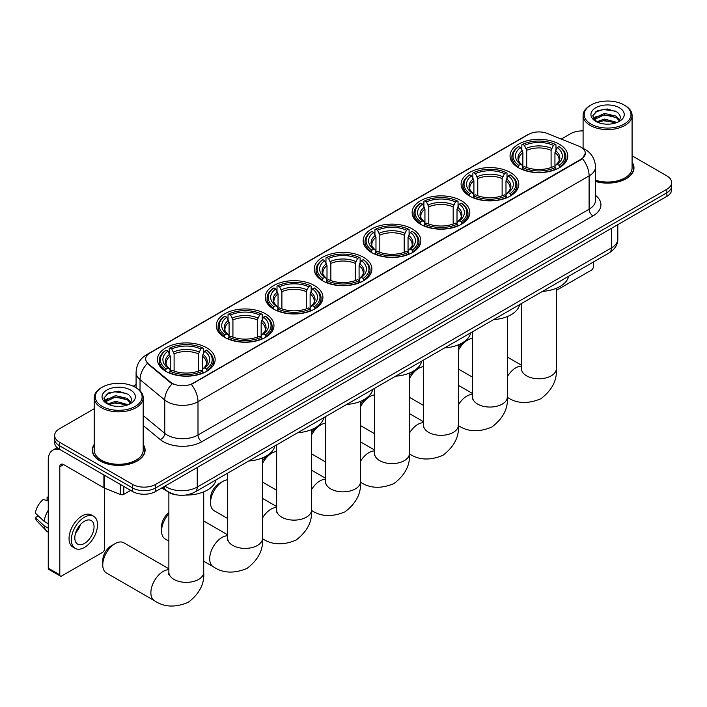 <?xml version="1.0" encoding="UTF-8"?>
<svg xmlns="http://www.w3.org/2000/svg" width="707" height="707" viewBox="0 0 707 707"><rect width="100%" height="100%" fill="white"/><g stroke="black" fill="none" stroke-linecap="round" stroke-linejoin="round"><path stroke-width="1.06" d="M363.451 257.277A28.854 16.659 0 0 0 332.007 253.672A28.854 16.659 0 0 0 314.191 269.058A28.854 16.659 0 0 0 322.648 280.838A28.854 16.659 0 0 0 354.092 284.453A28.854 16.659 0 0 0 371.9 269.058A28.854 16.659 0 0 0 363.451 257.277M510.348 172.473A28.854 16.659 0 0 0 478.904 168.858A28.854 16.659 0 0 0 461.088 184.253A28.854 16.659 0 0 0 469.545 196.025A28.854 16.659 0 0 0 500.989 199.639A28.854 16.659 0 0 0 518.797 184.253A28.854 16.659 0 0 0 510.348 172.473M461.379 200.744A28.854 16.659 0 0 0 429.936 197.129A28.854 16.659 0 0 0 412.128 212.515A28.854 16.659 0 0 0 420.577 224.296A28.854 16.659 0 0 0 452.02 227.91A28.854 16.659 0 0 0 469.828 212.515A28.854 16.659 0 0 0 461.379 200.744M412.411 229.015A28.854 16.659 0 0 0 380.967 225.4A28.854 16.659 0 0 0 363.159 240.787A28.854 16.659 0 0 0 371.608 252.567A28.854 16.659 0 0 0 403.052 256.181A28.854 16.659 0 0 0 420.868 240.787A28.854 16.659 0 0 0 412.411 229.015M314.482 285.548A28.854 16.659 0 0 0 283.039 281.943A28.854 16.659 0 0 0 265.231 297.329A28.854 16.659 0 0 0 273.68 309.109A28.854 16.659 0 0 0 305.124 312.724A28.854 16.659 0 0 0 322.931 297.329A28.854 16.659 0 0 0 314.482 285.548M265.514 313.82A28.854 16.659 0 0 0 234.07 310.214A28.854 16.659 0 0 0 216.262 325.6A28.854 16.659 0 0 0 224.711 337.38A28.854 16.659 0 0 0 256.155 340.986A28.854 16.659 0 0 0 273.971 325.6A28.854 16.659 0 0 0 265.514 313.82M206.7 347.782A28.854 16.659 0 0 0 175.256 344.168A28.854 16.659 0 0 0 157.44 359.563A28.854 16.659 0 0 0 165.889 371.343A28.854 16.659 0 0 0 197.333 374.949A28.854 16.659 0 0 0 215.149 359.563A28.854 16.659 0 0 0 206.7 347.782M559.308 144.201A28.854 16.659 0 0 0 527.864 140.587A28.854 16.659 0 0 0 510.056 155.982A28.854 16.659 0 0 0 518.505 167.762A28.854 16.659 0 0 0 549.949 171.368A28.854 16.659 0 0 0 567.765 155.982A28.854 16.659 0 0 0 559.308 144.201M581.021 147.224A14.697 8.484 0 0 0 579.06 146.269L547.359 133.455A14.697 8.484 0 0 0 528.536 134.41L150.008 352.952A14.697 8.484 0 0 0 145.704 358.953A14.697 8.484 0 0 0 148.364 363.813L170.555 382.116A14.697 8.484 0 0 0 192.993 383.247L581.021 159.225A14.697 8.484 0 0 0 585.325 153.225A14.697 8.484 0 0 0 581.021 147.224M177.245 494.971A16.332 9.43 180 0 1 166.914 491.118L162.548 487.512M94.199 444.464A26.406 15.245 0 0 0 92.29 450.147A26.406 15.245 0 0 0 100.032 460.929A26.406 15.245 0 0 0 128.798 464.234A26.406 15.245 0 0 0 145.103 450.147A26.406 15.245 0 0 0 143.194 444.464M585.325 153.225L582.444 158.624L581.021 159.658L191.341 384.431A19.054 11.003 60 0 1 197.995 401.7A21.776 12.576 180 0 1 167.206 401.7A21.776 12.576 180 0 1 164.758 400.021L140.03 379.624A21.776 12.576 180 0 1 136.089 372.412L136.089 387.736M94.199 408.734L59.415 428.813A16.332 9.43 0 0 0 54.633 435.477L54.633 442.591A16.332 9.43 0 0 0 59.415 449.263L132.554 491.489L132.554 487.927A16.332 9.43 0 0 0 155.655 487.927L666.869 192.781A16.332 9.43 0 0 0 671.65 186.118A16.332 9.43 0 0 1 666.869 192.781L155.655 487.927A16.332 9.43 0 0 1 132.554 487.927L59.415 445.702L132.554 487.927L132.554 484.375A16.332 9.43 0 0 0 155.655 484.375L666.869 189.229A16.332 9.43 0 0 0 671.65 182.565A16.332 9.43 0 0 0 666.869 175.893L632.085 155.814M54.633 439.038A16.332 9.43 0 0 0 59.415 445.702A16.332 9.43 0 0 1 54.633 439.038M173.86 384.431L170.555 382.761L147.374 363.46A19.054 12.744 129.5 0 0 140.03 379.624L140.03 390.741M595.488 181.443A26.406 15.245 0 0 0 633.985 167.895A26.406 15.245 0 0 0 632.085 162.203M583.089 130.919A16.332 9.43 0 0 0 570.629 133.667L561.261 139.076M136.089 384.546L133.216 386.208M54.633 435.477A16.332 9.43 0 0 0 59.415 442.149L132.554 484.375M132.554 491.489A16.332 9.43 0 0 0 155.655 491.489L666.869 196.343A16.332 9.43 0 0 0 671.65 189.67L671.65 182.565M556.329 290.383L591.414 270.127A2.722 1.573 120 0 0 593.341 266.795L593.341 262.032M591.034 124.105A23.411 13.513 0 0 0 624.14 124.105A23.411 13.513 0 0 0 624.14 104.998L624.908 105.44A24.498 14.14 0 0 1 632.085 115.444A24.498 14.14 0 0 1 616.964 128.506A24.498 14.14 0 0 1 590.265 125.439A24.498 14.14 0 0 1 583.089 115.444A24.498 14.14 0 0 1 590.265 105.44L591.034 104.998A23.411 13.513 0 0 0 591.034 124.105M595.488 180.188A24.498 14.14 0 0 0 632.085 167.895L632.085 115.444M595.488 181.266A26.132 15.086 0 0 0 633.719 167.895A26.132 15.086 0 0 0 632.085 162.645M596.69 121.834L604.397 119.032L617.131 122.435M597.857 122.364L604.397 120.437L615.806 122.912M596.478 121.719L595.276 119.076L595.701 117.468L604.397 113.385L616.283 116.16L619.544 120.022M595.312 120.941L595.276 119.076M595.365 119.783L595.701 118.882L604.397 114.799L616.283 117.574L619.173 120.605M617.644 122.214A12.302 7.105 0 0 0 618.174 121.745C621.312 118.325 620.896 115.073 616.928 111.989L607.304 108.966L597.38 110.69L592.766 115.798L595.754 121.277A16.659 9.615 0 0 0 595.807 121.357A16.659 9.615 0 0 0 619.438 121.312A16.659 9.615 0 0 0 619.367 107.756A16.659 9.615 0 0 0 595.842 107.729A16.659 9.615 0 0 0 595.736 121.312M619.217 121.436L620.419 120.614M624.908 105.44L624.14 104.998A23.411 13.513 0 0 0 591.034 104.998M595.091 112.095L603.433 109.532L615.55 111.149M593.491 118.962L595.762 117.353M599.518 115.886L603.433 115.179L613.234 116.019M599.518 121.533L603.433 120.826L613.234 121.666M593.235 118.511L596.708 116.178M458.401 347.703A11.975 6.911 -60 0 1 463.845 342.276L467.689 340.049A17.419 10.057 120 0 0 458.401 350.301M458.401 368.974A17.419 10.057 120 0 0 458.984 369.363L472.523 377.176M517.992 167.453L518.761 165.385A25.912 14.962 0 0 1 518.761 146.57L520.546 147.595A23.411 13.513 0 0 0 520.546 164.36L522.305 165.358L522.871 167.462M522.871 166.605L522.871 152.526L520.546 147.595M521.837 149.831L521.837 144.794L522.614 144.352A25.912 14.962 0 0 1 555.207 144.352L553.422 145.377A23.411 13.513 0 0 0 524.391 145.377L526.724 150.308L526.724 167.515M551.098 167.515L551.098 150.308L553.422 145.377M542.508 291.381A29.941 17.286 0 0 0 568.631 276.296M521.837 168.946A26.999 15.589 0 0 0 555.985 168.946L555.207 167.612A25.912 14.962 0 0 1 522.614 167.612L521.837 169.406M555.985 169.406L555.985 168.946M518.761 146.57L517.992 147.012A26.999 15.589 0 0 0 511.903 156.866A26.999 15.589 0 0 0 517.992 166.728M555.207 144.352L555.985 144.794L555.985 149.831M522.614 167.612L524.391 166.587A23.411 13.513 0 0 0 553.422 166.587L555.207 167.612M520.546 164.36L518.761 165.385M524.391 145.377L522.614 144.352M522.305 150.635A20.936 12.09 0 0 0 522.305 165.358L522.402 165.429C519.424 162.548 518.213 160.595 518.77 159.57A20.141 11.63 0 0 1 522.871 152.526M559.829 166.728A26.999 15.589 0 0 0 565.909 156.866A26.999 15.589 0 0 0 559.829 147.012L559.06 146.57A25.912 14.962 0 0 1 559.06 165.385L559.829 167.453M559.06 165.385L557.275 164.36A23.411 13.513 0 0 0 557.275 147.595L559.06 146.57M557.275 147.595L554.942 152.526L554.942 166.605L555.516 165.358L557.275 164.36M554.942 152.526A20.141 11.63 0 0 1 559.051 159.57C559.599 160.604 558.389 162.557 555.419 165.429L555.516 165.358A20.936 12.09 0 0 0 555.516 150.635M554.942 167.462L554.942 166.605M472.523 338.397A17.419 10.057 120 0 0 467.689 340.049L463.845 342.276M409.433 375.974A11.975 6.911 -60 0 1 414.876 370.539L418.73 368.32A17.419 10.057 120 0 0 409.433 378.572M409.433 397.246A17.419 10.057 120 0 0 410.016 397.634L423.555 405.447M469.024 195.724L469.793 193.656A25.912 14.962 0 0 1 469.793 174.841L471.578 175.866A23.411 13.513 0 0 0 471.578 192.631L473.337 193.63L473.902 195.733M473.902 194.876L473.902 180.798L471.578 175.866M472.868 178.102L472.868 173.056L473.646 172.614A25.912 14.962 0 0 1 506.239 172.614L504.462 173.648A23.411 13.513 0 0 0 475.431 173.648L477.755 178.579L477.755 195.786M502.129 195.786L502.129 178.579L504.462 173.648M493.539 319.652A29.941 17.286 0 0 0 519.672 304.567M472.868 197.218A26.999 15.589 0 0 0 507.016 197.218L506.239 195.883A25.912 14.962 0 0 1 473.646 195.883L472.868 197.677M507.016 197.677L507.016 197.218M469.793 174.841L469.024 175.283A26.999 15.589 0 0 0 462.944 185.137A26.999 15.589 0 0 0 469.024 194.991M506.239 172.614L507.016 173.056L507.016 178.102M473.646 195.883L475.431 194.849A23.411 13.513 0 0 0 504.462 194.849L506.239 195.883M471.578 192.631L469.793 193.656M475.431 173.648L473.646 172.614M473.337 178.898A20.936 12.09 0 0 0 473.337 193.63L473.434 193.691C470.464 190.819 469.254 188.866 469.802 187.841A20.141 11.63 0 0 1 473.902 180.798M510.861 194.991A26.999 15.589 0 0 0 516.95 185.137A26.999 15.589 0 0 0 510.861 175.283L510.092 174.841A25.912 14.962 0 0 1 510.092 193.656L510.861 195.724M510.092 193.656L508.306 192.631A23.411 13.513 0 0 0 508.306 175.866L510.092 174.841M508.306 175.866L505.982 180.798L505.982 194.876L506.548 193.63L508.306 192.631M505.982 180.798A20.141 11.63 0 0 1 510.083 187.841C510.631 188.875 509.42 190.828 506.451 193.691L506.548 193.63A20.936 12.09 0 0 0 506.548 178.898M505.982 195.733L505.982 194.876M423.555 366.668A17.419 10.057 120 0 0 418.73 368.32L414.876 370.539M360.464 404.245A11.975 6.911 -60 0 1 365.908 398.81A11.975 6.911 -60 0 1 365.917 398.81L369.761 396.592A17.419 10.057 120 0 0 360.464 406.843M360.464 425.517A17.419 10.057 120 0 0 361.047 425.897L374.595 433.718M420.055 223.995L420.833 221.927A25.912 14.962 0 0 1 420.833 203.112L422.609 204.137A23.411 13.513 0 0 0 422.609 220.902L424.368 221.901L424.942 224.004M424.942 223.147L424.942 209.069L422.609 204.137M423.908 206.373L423.908 201.327L424.677 200.885A25.912 14.962 0 0 1 457.279 200.885L455.494 201.919A23.411 13.513 0 0 0 426.462 201.919L428.787 206.851L428.787 224.057M453.169 224.057L453.169 206.851L455.494 201.919M444.579 347.924A29.941 17.286 0 0 0 470.703 332.838M423.908 225.489A26.999 15.589 0 0 0 458.048 225.489L457.279 224.154A25.912 14.962 0 0 1 424.677 224.154L423.908 225.948M458.048 225.948L458.048 225.489M420.833 203.112L420.055 203.554A26.999 15.589 0 0 0 413.975 213.408A26.999 15.589 0 0 0 420.055 223.262M457.279 200.885L458.048 201.327L458.048 206.373M424.677 224.154L426.462 223.12A23.411 13.513 0 0 0 455.494 223.12L457.279 224.154M422.609 220.902L420.833 221.927M426.462 201.919L424.677 200.885M424.368 207.169A20.936 12.09 0 0 0 424.368 221.901L424.474 221.963C421.496 219.09 420.285 217.137 420.833 216.103A20.141 11.63 0 0 1 424.942 209.069M461.901 223.262A26.999 15.589 0 0 0 467.981 213.408A26.999 15.589 0 0 0 461.901 203.554L461.123 203.112A25.912 14.962 0 0 1 461.123 221.927L461.901 223.995M461.123 221.927L459.347 220.902A23.411 13.513 0 0 0 459.347 204.137L461.123 203.112M459.347 204.137L457.014 209.069L457.014 223.147L457.588 221.901L459.347 220.902M457.014 209.069A20.141 11.63 0 0 1 461.123 216.103C461.671 217.146 460.46 219.099 457.482 221.963L457.588 221.901A20.936 12.09 0 0 0 457.588 207.169M457.014 224.004L457.014 223.147M374.595 394.939A17.419 10.057 120 0 0 369.761 396.592L365.908 398.81M311.504 432.516A11.975 6.911 -60 0 1 316.948 427.081L320.792 424.863A17.419 10.057 120 0 0 311.504 435.114M311.504 453.788A17.419 10.057 120 0 0 312.087 454.168L325.627 461.989M371.087 252.258L371.864 250.198A25.912 14.962 0 0 1 371.864 231.383L373.65 232.409A23.411 13.513 0 0 0 373.65 249.173L375.408 250.172L375.974 252.275M375.974 251.418L375.974 237.34L373.65 232.409M374.94 234.636L374.94 229.598L375.717 229.156A25.912 14.962 0 0 1 408.31 229.156L406.525 230.19A23.411 13.513 0 0 0 377.494 230.19L379.827 235.122L379.827 252.328M404.201 252.328L404.201 235.122L406.525 230.19M395.611 376.186A29.941 17.286 0 0 0 421.734 361.109M374.94 253.76A26.999 15.589 0 0 0 409.088 253.76L408.31 252.426A25.912 14.962 0 0 1 375.717 252.426L374.94 254.22M409.088 254.22L409.088 253.76M371.864 231.383L371.087 231.825A26.999 15.589 0 0 0 365.006 241.679A26.999 15.589 0 0 0 371.087 251.533M408.31 229.156L409.088 229.598L409.088 234.636M375.717 252.426L377.494 251.392A23.411 13.513 0 0 0 406.525 251.392L408.31 252.426M373.65 249.173L371.864 250.198M377.494 230.19L375.717 229.156M375.408 235.44A20.936 12.09 0 0 0 375.408 250.172L375.505 250.234C372.527 247.362 371.316 245.409 371.873 244.375A20.141 11.63 0 0 1 375.974 237.34M412.932 251.533A26.999 15.589 0 0 0 419.012 241.679A26.999 15.589 0 0 0 412.932 231.825L412.163 231.383A25.912 14.962 0 0 1 412.163 250.198L412.932 252.258M412.163 250.198L410.378 249.173A23.411 13.513 0 0 0 410.378 232.409L412.163 231.383M410.378 232.409L408.045 237.34L408.045 251.418L408.619 250.172L410.378 249.173M408.045 237.34A20.141 11.63 0 0 1 412.154 244.375C412.702 245.409 411.492 247.362 408.522 250.234L408.619 250.172A20.936 12.09 0 0 0 408.619 235.44M408.045 252.275L408.045 251.418M325.627 423.21A17.419 10.057 120 0 0 320.792 424.863L316.948 427.081M262.536 460.787A11.975 6.911 -60 0 1 267.98 455.352L271.833 453.134A17.419 10.057 120 0 0 262.536 463.385M262.536 482.059A17.419 10.057 120 0 0 263.119 482.439L276.658 490.26M322.127 280.529L322.896 278.47A25.912 14.962 0 0 1 322.896 259.655L324.681 260.68A23.411 13.513 0 0 0 324.681 277.444L326.44 278.443L327.005 280.538M327.005 279.68L327.005 265.611L324.681 260.68M325.971 262.907L325.971 257.869L326.749 257.428A25.912 14.962 0 0 1 359.342 257.428L357.565 258.453A23.411 13.513 0 0 0 328.534 258.453L330.858 263.393L330.858 280.599M355.232 280.599L355.232 263.393L357.565 258.453M346.642 404.457A29.941 17.286 0 0 0 372.775 389.38M325.971 282.031A26.999 15.589 0 0 0 360.119 282.031L359.342 280.688A25.912 14.962 0 0 1 326.749 280.688L325.971 282.491M360.119 282.491L360.119 282.031M322.896 259.655L322.127 260.096A26.999 15.589 0 0 0 316.047 269.95A26.999 15.589 0 0 0 322.127 279.804M359.342 257.428L360.119 257.869L360.119 262.907M326.749 280.688L328.534 279.663A23.411 13.513 0 0 0 357.565 279.663L359.342 280.688M324.681 277.444L322.896 278.47M328.534 258.453L326.749 257.428M326.44 263.711A20.936 12.09 0 0 0 326.44 278.443L326.537 278.505C323.567 275.633 322.357 273.68 322.905 272.646A20.141 11.63 0 0 1 327.005 265.611M363.964 279.804A26.999 15.589 0 0 0 370.053 269.95A26.999 15.589 0 0 0 363.964 260.096L363.195 259.655A25.912 14.962 0 0 1 363.195 278.47L363.964 280.529M363.195 278.47L361.41 277.444A23.411 13.513 0 0 0 361.41 260.68L363.195 259.655M361.41 260.68L359.085 265.611L359.085 279.68L359.651 278.443L361.41 277.444M359.085 265.611A20.141 11.63 0 0 1 363.186 272.646C363.734 273.68 362.523 275.633 359.554 278.505L359.651 278.443A20.936 12.09 0 0 0 359.651 263.711M359.085 280.538L359.085 279.68M276.658 451.481A17.419 10.057 120 0 0 271.833 453.134L267.98 455.352M210.545 502.739L210.545 498.294A11.975 6.911 -60 0 1 219.011 483.623A11.975 6.911 -60 0 1 219.02 483.623L222.864 481.396A17.419 10.057 120 0 0 210.545 502.739A17.419 10.057 120 0 0 214.15 510.71L227.698 518.531M273.158 308.8L273.936 306.741A25.912 14.962 0 0 1 273.936 287.917L275.712 288.951A23.411 13.513 0 0 0 275.712 305.707L277.471 306.714L278.045 308.809M278.045 307.952L278.045 293.882L275.712 288.951M277.011 291.178L277.011 286.141L277.78 285.699A25.912 14.962 0 0 1 310.382 285.699L308.597 286.724A23.411 13.513 0 0 0 279.565 286.724L281.89 291.655L281.89 308.871M306.272 308.871L306.272 291.655L308.597 286.724M297.682 432.728A29.941 17.286 0 0 0 323.806 417.643M277.011 310.293A26.999 15.589 0 0 0 311.151 310.293L310.382 308.959A25.912 14.962 0 0 1 277.78 308.959L277.011 310.762M311.151 310.762L311.151 310.293M273.936 287.917L273.158 288.359A26.999 15.589 0 0 0 267.078 298.221A26.999 15.589 0 0 0 273.158 308.075M310.382 285.699L311.151 286.141L311.151 291.178M277.78 308.959L279.565 307.934A23.411 13.513 0 0 0 308.597 307.934L310.382 308.959M275.712 305.707L273.936 306.741M279.565 286.724L277.78 285.699M277.471 291.982A20.936 12.09 0 0 0 277.471 306.714L277.577 306.776C274.599 303.895 273.388 301.942 273.936 300.917A20.141 11.63 0 0 1 278.045 293.882M315.004 308.075A26.999 15.589 0 0 0 321.084 298.221A26.999 15.589 0 0 0 315.004 288.359L314.226 287.917A25.912 14.962 0 0 1 314.226 306.741L315.004 308.8M314.226 306.741L312.45 305.707A23.411 13.513 0 0 0 312.45 288.951L314.226 287.917M312.45 288.951L310.117 293.882L310.117 307.952L310.682 306.714L312.45 305.707M310.117 293.882A20.141 11.63 0 0 1 314.226 300.917C314.774 301.951 313.563 303.904 310.585 306.776L310.682 306.714A20.936 12.09 0 0 0 310.682 291.982M310.117 308.809L310.117 307.952M227.698 479.753A17.419 10.057 120 0 0 222.864 481.396L219.011 483.623M168.876 513.812A17.419 10.057 120 0 0 161.585 531.01L161.585 526.565A11.975 6.911 -60 0 1 168.876 512.663M161.585 531.01A17.419 10.057 120 0 0 165.191 538.981L168.876 541.111M224.19 337.071L224.967 335.012A25.912 14.962 0 0 1 224.967 316.188L226.753 317.222A23.411 13.513 0 0 0 226.753 333.978L228.511 334.977L229.077 337.08M229.077 336.223L229.077 322.153L226.753 317.222M228.043 319.449L228.043 314.412L228.821 313.97A25.912 14.962 0 0 1 261.413 313.97L259.628 314.995A23.411 13.513 0 0 0 230.597 314.995L232.93 319.926L232.93 337.142M257.304 337.142L257.304 319.926L259.628 314.995M248.714 460.999A29.941 17.286 0 0 0 274.837 445.914M228.043 338.565A26.999 15.589 0 0 0 262.191 338.565L261.413 337.23A25.912 14.962 0 0 1 228.821 337.23L228.043 339.033M262.191 339.033L262.191 338.565M224.967 316.188L224.19 316.63A26.999 15.589 0 0 0 218.11 326.493A26.999 15.589 0 0 0 224.19 336.346M261.413 313.97L262.191 314.412L262.191 319.449M228.821 337.23L230.597 336.205A23.411 13.513 0 0 0 259.628 336.205L261.413 337.23M226.753 333.978L224.967 335.012M230.597 314.995L228.821 313.97M228.511 320.253A20.936 12.09 0 0 0 228.511 334.977L228.608 335.047C225.63 332.166 224.419 330.213 224.976 329.188A20.141 11.63 0 0 1 229.077 322.153M266.035 336.346A26.999 15.589 0 0 0 272.115 326.493A26.999 15.589 0 0 0 266.035 316.63L265.266 316.188A25.912 14.962 0 0 1 265.266 335.012L266.035 337.071M265.266 335.012L263.481 333.978A23.411 13.513 0 0 0 263.481 317.222L265.266 316.188M263.481 317.222L261.148 322.153L261.148 336.223L261.723 334.977L263.481 333.978M261.148 322.153A20.141 11.63 0 0 1 265.258 329.188C265.805 330.222 264.595 332.175 261.625 335.047L261.723 334.977A20.936 12.09 0 0 0 261.723 320.253M261.148 337.08L261.148 336.223M102.762 564.964L102.762 560.518A11.975 6.911 -60 0 1 111.229 545.848L115.082 543.63A17.419 10.057 120 0 0 102.762 564.964A17.419 10.057 120 0 0 106.368 572.944L154.488 600.72A17.419 10.057 -60 0 1 151.819 586.766A17.419 10.057 -60 0 1 163.193 571.406A17.419 10.057 -60 0 1 168.876 569.736M165.376 371.034L166.145 368.966A25.912 14.962 0 0 1 166.145 350.151L167.93 351.176A23.411 13.513 0 0 0 167.93 367.94L169.689 368.939L170.254 371.042M170.254 370.185L170.254 356.107L167.93 351.176M169.22 353.412L169.22 348.374L169.998 347.924A25.912 14.962 0 0 1 202.591 347.924L200.815 348.958A23.411 13.513 0 0 0 171.774 348.958L174.108 353.889L174.108 371.095M198.481 371.095L198.481 353.889L200.815 348.958M161.938 487.857A29.941 17.286 0 0 0 165.12 490.022A29.941 17.286 0 0 0 166.49 490.764M185.641 495.077A29.941 17.286 0 0 0 216.024 479.876M169.22 372.527A26.999 15.589 0 0 0 203.369 372.527L202.591 371.193A25.912 14.962 0 0 1 169.998 371.193L169.22 372.987M203.369 372.987L203.369 372.527M166.145 350.151L165.376 350.592A26.999 15.589 0 0 0 159.296 360.446A26.999 15.589 0 0 0 165.376 370.309M202.591 347.924L203.369 348.374L203.369 353.412M169.998 371.193L171.774 370.159A23.411 13.513 0 0 0 200.815 370.159L202.591 371.193M167.93 367.94L166.145 368.966M171.774 348.958L169.998 347.924M169.689 354.207A20.936 12.09 0 0 0 169.689 368.939L169.786 369.01C166.817 366.129 165.597 364.176 166.154 363.151A20.141 11.63 0 0 1 170.254 356.107M207.213 370.309A26.999 15.589 0 0 0 213.293 360.446A26.999 15.589 0 0 0 207.213 350.592L206.444 350.151A25.912 14.962 0 0 1 206.444 368.966L207.213 371.034M206.444 368.966L204.659 367.94A23.411 13.513 0 0 0 204.659 351.176L206.444 350.151M204.659 351.176L202.335 356.107L202.335 370.185L202.9 368.939L204.659 367.94M202.335 356.107A20.141 11.63 0 0 1 206.435 363.151C206.983 364.185 205.772 366.138 202.803 369.01L202.9 368.939A20.936 12.09 0 0 0 202.9 354.207M202.335 371.042L202.335 370.185M168.876 568.799L123.787 542.764A17.419 10.057 120 0 0 115.082 543.63L111.229 545.848M123.796 486.434L123.796 494.326L130.627 490.375M60.228 449.732A21.776 12.576 -120 0 0 52.76 450.182A21.776 12.576 -120 0 0 48.253 460.151L48.253 568.163L59.803 574.835L59.803 466.814A5.444 3.146 60 0 1 60.926 464.322A5.444 3.146 60 0 1 63.648 464.596L103.902 487.839L103.902 474.945M59.803 574.835A2.722 1.573 120 0 0 60.36 576.081L48.818 569.409A2.722 1.573 -60 0 1 48.253 568.163M60.36 576.081A2.722 1.573 120 0 0 61.721 575.94L102.533 552.388A2.722 1.573 120 0 0 104.45 549.056L104.45 488.086M123.796 494.326A2.722 1.573 180 0 1 120.314 494.493L104.265 488.007A2.722 1.573 180 0 1 103.902 487.839M84.433 543.453A13.61 7.857 120 0 0 93.324 531.461A13.61 7.857 120 0 0 91.238 520.555A13.61 7.857 120 0 0 84.433 521.227A13.61 7.857 120 0 0 75.543 533.219A13.61 7.857 120 0 0 77.629 544.125A13.61 7.857 120 0 0 84.433 543.453M75.64 532.901A13.61 7.857 120 0 0 80.527 524.444M48.253 497.569L47.095 497.215L47.095 499.946L48.253 500.618M93.695 516.304L91.38 514.979A18.506 10.685 120 0 0 82.127 515.889A18.506 10.685 120 0 0 70.037 532.203A18.506 10.685 120 0 0 72.874 547.032L75.181 548.367A18.506 10.685 120 0 0 84.433 547.448A18.506 10.685 120 0 0 96.532 531.143A18.506 10.685 120 0 0 93.695 516.304A18.506 10.685 120 0 0 84.433 517.224A18.506 10.685 120 0 0 72.344 533.538A18.506 10.685 120 0 0 75.181 548.367M48.253 510.295A17.967 10.375 120 0 0 44.161 521.359L35.35 513.114A14.158 8.175 120 0 1 43.251 499.442L48.253 500.954M48.253 523.719L44.161 521.359M40.113 517.577L37.718 516.198L35.35 517.559L44.161 525.805L48.253 528.164M44.161 525.805A17.967 10.375 120 0 0 46.379 530.824A17.967 10.375 120 0 0 47.74 531.894L48.253 532.194M48.253 496.897A14.158 8.175 120 0 0 47.095 497.215M35.35 517.559A14.158 8.175 120 0 0 37.02 521.086L46.379 530.824M102.144 406.366A23.411 13.513 0 0 0 135.249 406.366A23.411 13.513 0 0 0 135.249 387.25L136.018 387.692A24.498 14.14 0 0 1 143.194 397.696A24.498 14.14 0 0 1 128.073 410.767A24.498 14.14 0 0 1 101.375 407.7A24.498 14.14 0 0 1 94.199 397.696A24.498 14.14 0 0 1 101.375 387.692L102.144 387.25A23.411 13.513 0 0 0 102.144 406.366M94.199 397.696L94.199 450.147A24.498 14.14 0 0 0 101.375 460.151A24.498 14.14 0 0 0 128.073 463.218A24.498 14.14 0 0 0 143.194 450.147L143.194 397.696M94.199 444.897A26.132 15.086 0 0 0 92.564 450.147A26.132 15.086 0 0 0 100.217 460.814A26.132 15.086 0 0 0 128.701 464.084A26.132 15.086 0 0 0 144.829 450.147A26.132 15.086 0 0 0 143.194 444.897M107.809 404.086L115.515 401.284L128.241 404.696M108.975 404.616L115.515 402.698L126.924 405.173M107.597 403.98L106.395 401.337L106.81 399.72L115.515 395.637L127.401 398.421L130.662 402.283M106.43 403.202L106.395 401.337M106.474 402.036L106.81 401.134L115.515 397.051L127.401 399.835L130.291 402.866M128.762 404.475A12.302 7.105 0 0 0 129.284 404.006C132.421 400.586 132.006 397.334 128.038 394.241L118.414 391.218L108.489 392.942L103.876 398.059L106.872 403.529M130.477 390.008A16.659 9.615 0 0 0 106.951 389.99A16.659 9.615 0 0 0 106.845 403.564A16.659 9.615 0 0 0 106.916 403.609A16.659 9.615 0 0 0 130.548 403.564A16.659 9.615 0 0 0 130.477 390.008M130.327 403.697L131.529 402.875M136.018 387.692L135.249 387.25A23.411 13.513 0 0 0 102.144 387.25M106.209 394.356L114.543 391.793L126.668 393.41M104.601 401.223L106.872 399.605M110.637 398.147L114.543 397.431L124.352 398.28M110.637 403.785L114.543 403.078L124.352 403.918M104.344 400.763L107.818 398.439M148.364 363.813L148.364 364.459M170.555 382.116L170.555 382.761M192.993 383.247L192.993 383.689M595.488 195.353A27.22 15.713 180 0 1 592.952 215.9L201.849 441.707A5.444 3.146 60 0 1 197.995 435.035L589.108 209.228A21.776 12.576 0 0 0 595.488 200.337L595.488 167.002A21.776 12.576 180 0 1 589.108 175.893A19.054 11.003 -120 0 0 582.444 158.624M201.849 441.707A27.22 15.713 180 0 1 163.352 441.707A27.22 15.713 180 0 1 160.303 439.604L143.194 425.499M172.181 383.768A19.054 12.744 129.5 0 0 164.758 400.021L164.758 433.356A21.776 12.576 0 0 0 167.206 435.035A21.776 12.576 0 0 0 197.995 435.035L197.995 401.7L589.108 175.893L589.108 209.228A5.444 3.146 60 0 0 592.952 215.9M595.488 167.002C595.117 159.172 591.671 153.304 585.157 149.389L582.409 148.055A19.054 8.926 112 0 0 582.153 147.957M148.39 354.057A19.054 11.003 -120 0 0 146.42 354.808C139.898 358.714 136.46 364.582 136.089 372.412M146.42 354.808L526.936 135.108A19.054 11.003 60 0 1 528.376 134.498M155.655 484.375L155.655 491.489M666.869 189.229L666.869 196.343M59.415 442.149L59.415 449.263M143.194 415.575L164.758 433.356A5.444 3.641 -50.5 0 1 160.303 439.604M164.97 486.107A21.776 12.576 0 0 0 166.428 487.043A21.776 12.576 0 0 0 197.226 487.043L611.431 247.901A21.776 12.576 0 0 0 617.812 239.01C617.971 244.419 615.09 249.041 609.178 252.885L194.973 492.028A10.888 6.283 60 0 0 197.226 487.043L197.226 467.486M611.431 228.343L611.431 247.901A10.888 6.283 60 0 1 609.178 252.885M164.086 486.619A10.888 7.282 129.5 0 0 165.986 490.163L162.681 487.432M556.329 288.279L556.329 368.718A17.419 10.057 180 0 1 551.23 375.832A17.419 10.057 180 0 1 526.591 375.832A17.419 10.057 180 0 1 521.492 368.718L521.262 370.777M507.361 376.584A17.419 10.057 -60 0 1 515.81 367.834A17.419 10.057 -60 0 1 521.492 366.155M551.098 150.308A20.141 11.63 0 0 0 526.724 150.308M551.663 148.408A20.936 12.09 0 0 0 526.149 148.408M507.361 316.55L507.361 396.989A17.419 10.057 180 0 1 502.262 404.104A17.419 10.057 180 0 1 477.623 404.104A17.419 10.057 180 0 1 472.523 396.989L472.294 399.048M458.401 404.846A17.419 10.057 -60 0 1 466.85 396.097A17.419 10.057 -60 0 1 472.523 394.426M502.129 178.579A20.141 11.63 0 0 0 477.755 178.579M502.704 176.679A20.936 12.09 0 0 0 477.19 176.679M458.401 344.822L458.401 425.26A17.419 10.057 180 0 1 453.293 432.375A17.419 10.057 180 0 1 428.663 432.375A17.419 10.057 180 0 1 423.555 425.26L423.325 427.311M409.433 433.117A17.419 10.057 -60 0 1 417.881 424.368A17.419 10.057 -60 0 1 423.555 422.698M453.169 206.851A20.141 11.63 0 0 0 428.787 206.851M453.735 204.95A20.936 12.09 0 0 0 428.221 204.95M409.433 373.084L409.433 453.532A17.419 10.057 180 0 1 404.333 460.646A17.419 10.057 180 0 1 379.694 460.646A17.419 10.057 180 0 1 374.595 453.532L374.365 455.582M360.464 461.388A17.419 10.057 -60 0 1 368.913 452.639A17.419 10.057 -60 0 1 374.595 450.96M404.201 235.122A20.141 11.63 0 0 0 379.827 235.122M404.766 233.222A20.936 12.09 0 0 0 379.252 233.222M360.464 401.355L360.464 481.803A17.419 10.057 180 0 1 355.365 488.908A17.419 10.057 180 0 1 330.726 488.908A17.419 10.057 180 0 1 325.627 481.803L325.397 483.853M311.504 489.659A17.419 10.057 -60 0 1 319.953 480.91A17.419 10.057 -60 0 1 325.627 479.231M355.232 263.393A20.141 11.63 0 0 0 330.858 263.393M355.807 261.493A20.936 12.09 0 0 0 330.293 261.493M311.504 429.626L311.504 510.074A17.419 10.057 180 0 1 306.396 517.179A17.419 10.057 180 0 1 281.766 517.179A17.419 10.057 180 0 1 276.658 510.074L276.428 512.124M262.536 517.931A17.419 10.057 -60 0 1 270.984 509.181A17.419 10.057 -60 0 1 276.658 507.502M306.272 291.655A20.141 11.63 0 0 0 281.89 291.655M306.838 289.755A20.936 12.09 0 0 0 281.324 289.755M262.536 457.897L262.536 538.336A17.419 10.057 180 0 1 257.436 545.451A17.419 10.057 180 0 1 232.797 545.451A17.419 10.057 180 0 1 227.698 538.336L227.468 540.395M262.536 538.336C263.437 549.799 258.276 559.811 247.061 568.384C234.035 573.81 222.785 573.271 213.311 566.758A17.419 10.057 -60 0 1 210.633 552.803A17.419 10.057 -60 0 1 222.016 537.453A17.419 10.057 -60 0 1 227.698 535.773M257.304 319.926A20.141 11.63 0 0 0 232.93 319.926M257.869 318.026A20.936 12.09 0 0 0 232.356 318.026M203.713 491.86L203.713 572.299A17.419 10.057 180 0 1 198.614 579.413A17.419 10.057 180 0 1 173.975 579.413A17.419 10.057 180 0 1 168.876 572.299L168.646 574.358M198.481 353.889A20.141 11.63 0 0 0 174.108 353.889M199.047 351.989A20.936 12.09 0 0 0 173.542 351.989M59.803 466.814L63.648 464.596M104.265 475.157L104.265 488.007M120.314 494.493L120.314 484.419M526.936 135.108L530.427 133.49M194.973 492.028C186.206 496.429 177.448 496.429 168.69 492.028L165.986 490.163M617.812 239.01L617.812 224.658M633.719 170.078L633.719 167.895M583.089 148.337L583.089 115.444M556.329 368.718C557.231 380.18 552.07 390.193 540.855 398.757C527.829 404.192 516.578 403.653 507.105 397.14M511.903 161.85L511.903 156.866M565.909 161.85L565.909 156.866M521.492 365.219L507.361 357.062M521.492 303.515L521.492 368.718M507.361 396.989C508.262 408.452 503.101 418.464 491.886 427.028C478.86 432.463 467.61 431.924 458.136 425.411M462.944 190.121L462.944 185.137M516.95 190.121L516.95 185.137M472.523 393.49L458.401 385.333M472.523 331.786L472.523 396.989M458.401 425.26C459.303 436.714 454.141 446.727 442.927 455.299C429.9 460.725 418.65 460.186 409.167 453.682M413.975 218.392L413.975 213.408M467.981 218.392L467.981 213.408M423.555 421.752L409.433 413.604M423.555 360.057L423.555 425.26M409.433 453.532C410.334 464.985 405.173 474.998 393.958 483.57C380.932 488.997 369.681 488.457 360.208 481.953M365.006 246.663L365.006 241.679M419.012 246.663L419.012 241.679M374.595 450.023L360.464 441.875M374.595 388.329L374.595 453.532M360.464 481.803C361.365 493.256 356.204 503.269 344.989 511.841C331.963 517.268 320.713 516.729 311.239 510.224M316.047 274.935L316.047 269.95M370.053 274.935L370.053 269.95M325.627 478.294L311.504 470.146M325.627 416.591L325.627 481.803M311.504 510.074C312.406 521.527 307.245 531.54 296.03 540.113C283.003 545.539 271.753 545 262.27 538.495M267.078 303.197L267.078 298.221M321.084 303.197L321.084 298.221M276.658 506.566L262.536 498.408M276.658 444.862L276.658 510.074M213.311 566.758L203.713 561.225M218.11 331.468L218.11 326.493M272.115 331.468L272.115 326.493M227.698 534.837L203.713 520.988M227.698 473.133L227.698 538.336M203.713 572.299C204.615 583.761 199.454 593.774 188.239 602.337C175.212 607.773 163.962 607.233 154.488 600.72M159.296 365.431L159.296 360.446M213.293 365.431L213.293 360.446M168.876 492.443L168.876 572.299M52.76 450.182L57.17 447.637M144.829 452.33L144.829 450.147M92.564 452.33L92.564 450.147"/></g></svg>

